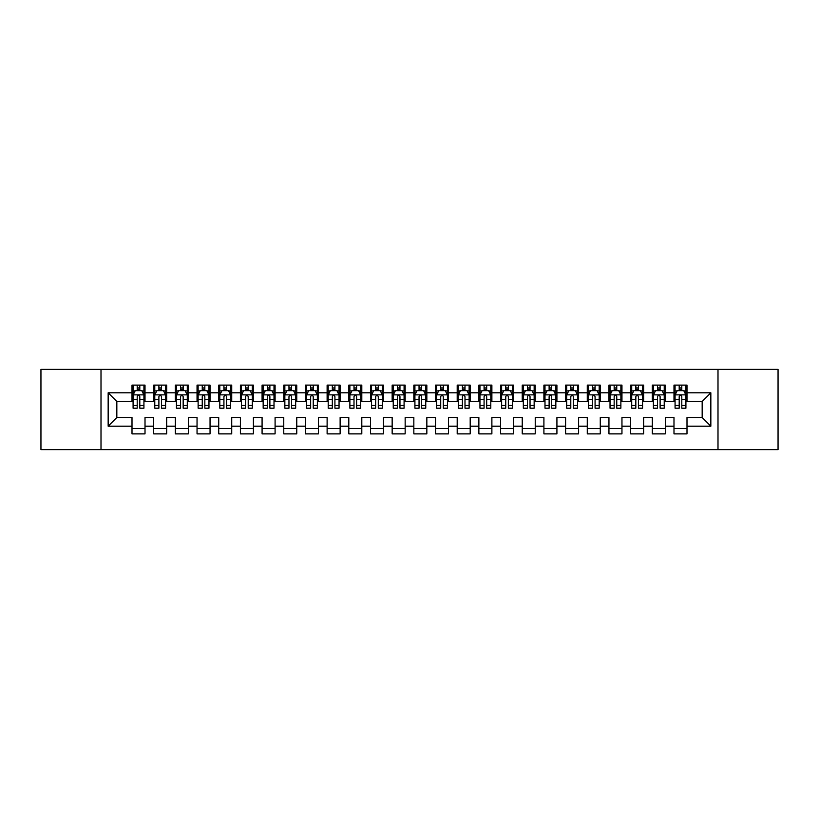 <?xml version="1.0" encoding="UTF-8"?>
<svg xmlns="http://www.w3.org/2000/svg" width="819" height="819" viewBox="0 0 819 819"><rect width="100%" height="100%" fill="white"/><g stroke="black" fill="none" stroke-linecap="round" stroke-linejoin="round"><path stroke-width="1.23" d="M717.997 449.611L778.05 449.611L778.05 369.389L717.997 369.389L717.997 449.611L101.003 449.611L101.003 369.389L40.95 369.389L40.95 449.611L101.003 449.611M717.997 369.389L101.003 369.389M108.159 426.197L108.159 392.803L132.002 392.803L132.002 401.474L116.83 401.474L116.83 417.526L108.159 426.197L132.002 426.197L132.002 433.886L145.014 433.886L145.014 426.197L153.685 426.197L153.685 433.886L166.687 433.886L166.687 426.197L175.358 426.197L175.358 433.886L188.37 433.886L188.37 426.197L197.041 426.197L197.041 433.886L210.053 433.886L210.053 426.197L218.724 426.197L218.724 433.886L231.726 433.886L231.726 426.197L240.397 426.197L240.397 433.886L253.409 433.886L253.409 426.197L262.08 426.197L262.08 433.886L275.092 433.886L275.092 426.197L283.763 426.197L283.763 433.886L296.765 433.886L296.765 426.197L305.436 426.197L305.436 433.886L318.448 433.886L318.448 426.197L327.119 426.197L327.119 433.886L340.131 433.886L340.131 426.197L348.802 426.197L348.802 433.886L361.803 433.886L361.803 426.197L370.475 426.197L370.475 433.886L383.487 433.886L383.487 426.197L392.158 426.197L392.158 433.886L405.159 433.886L405.159 426.197L413.841 426.197L413.841 433.886L426.842 433.886L426.842 426.197L435.513 426.197L435.513 433.886L448.525 433.886L448.525 426.197L457.197 426.197L457.197 433.886L470.198 433.886L470.198 426.197L478.869 426.197L478.869 433.886L491.881 433.886L491.881 426.197L500.552 426.197L500.552 433.886L513.564 433.886L513.564 426.197L522.235 426.197L522.235 433.886L535.237 433.886L535.237 426.197L543.908 426.197L543.908 433.886L556.92 433.886L556.92 426.197L565.591 426.197L565.591 433.886L578.603 433.886L578.603 426.197L587.274 426.197L587.274 433.886L600.276 433.886L600.276 426.197L608.947 426.197L608.947 433.886L621.959 433.886L621.959 426.197L630.63 426.197L630.63 433.886L643.642 433.886L643.642 426.197L652.313 426.197L652.313 433.886L665.315 433.886L665.315 426.197L673.986 426.197L673.986 433.886L686.998 433.886L686.998 417.526L702.17 417.526L702.17 401.474L686.998 401.474L686.998 392.803L710.841 392.803L710.841 426.197L686.998 426.197M686.998 392.803L686.998 385.114L673.986 385.114L673.986 392.803L665.315 392.803L665.315 385.114L652.313 385.114L652.313 392.803L643.642 392.803L643.642 385.114L630.63 385.114L630.63 392.803L621.959 392.803L621.959 385.114L608.947 385.114L608.947 392.803L600.276 392.803L600.276 385.114L587.274 385.114L587.274 392.803L578.603 392.803L578.603 385.114L565.591 385.114L565.591 392.803L556.92 392.803L556.92 385.114L543.908 385.114L543.908 392.803L535.237 392.803L535.237 385.114L522.235 385.114L522.235 392.803L513.564 392.803L513.564 385.114L500.552 385.114L500.552 392.803L491.881 392.803L491.881 385.114L478.869 385.114L478.869 392.803L470.198 392.803L470.198 385.114L457.197 385.114L457.197 392.803L448.525 392.803L448.525 385.114L435.513 385.114L435.513 392.803L426.842 392.803L426.842 385.114L413.841 385.114L413.841 392.803L405.159 392.803L405.159 385.114L392.158 385.114L392.158 392.803L383.487 392.803L383.487 385.114L370.475 385.114L370.475 392.803L361.803 392.803L361.803 385.114L348.802 385.114L348.802 392.803L340.131 392.803L340.131 385.114L327.119 385.114L327.119 392.803L318.448 392.803L318.448 385.114L305.436 385.114L305.436 392.803L296.765 392.803L296.765 385.114L283.763 385.114L283.763 392.803L275.092 392.803L275.092 385.114L262.08 385.114L262.08 392.803L253.409 392.803L253.409 385.114L240.397 385.114L240.397 392.803L231.726 392.803L231.726 385.114L218.724 385.114L218.724 392.803L210.053 392.803L210.053 385.114L197.041 385.114L197.041 392.803L188.37 392.803L188.37 385.114L175.358 385.114L175.358 392.803L166.687 392.803L166.687 385.114L153.685 385.114L153.685 392.803L145.014 392.803L145.014 385.114L132.002 385.114L132.002 392.803M665.315 426.197L665.315 417.526L673.986 417.526L673.986 426.197M710.841 392.803L702.17 401.474M643.642 426.197L643.642 417.526L652.313 417.526L652.313 426.197M673.986 392.803L673.986 401.474L665.315 401.474L665.315 392.803M621.959 426.197L621.959 417.526L630.63 417.526L630.63 426.197M652.313 392.803L652.313 401.474L643.642 401.474L643.642 392.803M600.276 426.197L600.276 417.526L608.947 417.526L608.947 426.197M630.63 392.803L630.63 401.474L621.959 401.474L621.959 392.803M578.603 426.197L578.603 417.526L587.274 417.526L587.274 426.197M608.947 392.803L608.947 401.474L600.276 401.474L600.276 392.803M556.92 426.197L556.92 417.526L565.591 417.526L565.591 426.197M587.274 392.803L587.274 401.474L578.603 401.474L578.603 392.803M535.237 426.197L535.237 417.526L543.908 417.526L543.908 426.197M565.591 392.803L565.591 401.474L556.92 401.474L556.92 392.803M513.564 426.197L513.564 417.526L522.235 417.526L522.235 426.197M543.908 392.803L543.908 401.474L535.237 401.474L535.237 392.803M491.881 426.197L491.881 417.526L500.552 417.526L500.552 426.197M522.235 392.803L522.235 401.474L513.564 401.474L513.564 392.803M470.198 426.197L470.198 417.526L478.869 417.526L478.869 426.197M500.552 392.803L500.552 401.474L491.881 401.474L491.881 392.803M448.525 426.197L448.525 417.526L457.197 417.526L457.197 426.197M478.869 392.803L478.869 401.474L470.198 401.474L470.198 392.803M426.842 426.197L426.842 417.526L435.513 417.526L435.513 426.197M457.197 392.803L457.197 401.474L448.525 401.474L448.525 392.803M405.159 426.197L405.159 417.526L413.841 417.526L413.841 426.197M435.513 392.803L435.513 401.474L426.842 401.474L426.842 392.803M383.487 426.197L383.487 417.526L392.158 417.526L392.158 426.197M413.841 392.803L413.841 401.474L405.159 401.474L405.159 392.803M361.803 426.197L361.803 417.526L370.475 417.526L370.475 426.197M392.158 392.803L392.158 401.474L383.487 401.474L383.487 392.803M340.131 426.197L340.131 417.526L348.802 417.526L348.802 426.197M370.475 392.803L370.475 401.474L361.803 401.474L361.803 392.803M318.448 426.197L318.448 417.526L327.119 417.526L327.119 426.197M348.802 392.803L348.802 401.474L340.131 401.474L340.131 392.803M296.765 426.197L296.765 417.526L305.436 417.526L305.436 426.197M327.119 392.803L327.119 401.474L318.448 401.474L318.448 392.803M275.092 426.197L275.092 417.526L283.763 417.526L283.763 426.197M305.436 392.803L305.436 401.474L296.765 401.474L296.765 392.803M253.409 426.197L253.409 417.526L262.08 417.526L262.08 426.197M283.763 392.803L283.763 401.474L275.092 401.474L275.092 392.803M231.726 426.197L231.726 417.526L240.397 417.526L240.397 426.197M262.08 392.803L262.08 401.474L253.409 401.474L253.409 392.803M210.053 426.197L210.053 417.526L218.724 417.526L218.724 426.197M240.397 392.803L240.397 401.474L231.726 401.474L231.726 392.803M188.37 426.197L188.37 417.526L197.041 417.526L197.041 426.197M218.724 392.803L218.724 401.474L210.053 401.474L210.053 392.803M166.687 426.197L166.687 417.526L175.358 417.526L175.358 426.197M197.041 392.803L197.041 401.474L188.37 401.474L188.37 392.803M145.014 426.197L145.014 417.526L153.685 417.526L153.685 426.197M175.358 392.803L175.358 401.474L166.687 401.474L166.687 392.803M116.83 417.526L132.002 417.526L132.002 426.197M153.685 392.803L153.685 401.474L145.014 401.474L145.014 392.803M673.986 390.53L675.071 390.53M685.912 390.53L686.998 390.53M652.313 390.53L653.398 390.53M664.229 390.53L665.315 390.53M630.63 390.53L631.715 390.53M642.557 390.53L643.642 390.53M608.947 390.53L610.032 390.53M620.874 390.53L621.959 390.53M587.274 390.53L588.359 390.53M599.191 390.53L600.276 390.53M565.591 390.53L566.676 390.53M577.518 390.53L578.603 390.53M543.908 390.53L544.993 390.53M555.835 390.53L556.92 390.53M522.235 390.53L523.321 390.53M534.152 390.53L535.237 390.53M500.552 390.53L501.637 390.53M512.479 390.53L513.564 390.53M478.869 390.53L479.954 390.53M490.796 390.53L491.881 390.53M457.197 390.53L458.282 390.53M469.123 390.53L470.198 390.53M435.513 390.53L436.599 390.53M447.44 390.53L448.525 390.53M413.841 390.53L414.916 390.53M425.757 390.53L426.842 390.53M392.158 390.53L393.243 390.53M404.084 390.53L405.159 390.53M370.475 390.53L371.56 390.53M382.401 390.53L383.487 390.53M348.802 390.53L349.877 390.53M360.718 390.53L361.803 390.53M327.119 390.53L328.204 390.53M339.046 390.53L340.131 390.53M305.436 390.53L306.521 390.53M317.362 390.53L318.448 390.53M283.763 390.53L284.848 390.53M295.679 390.53L296.765 390.53M262.08 390.53L263.165 390.53M274.007 390.53L275.092 390.53M240.397 390.53L241.482 390.53M252.324 390.53L253.409 390.53M218.724 390.53L219.809 390.53M230.641 390.53L231.726 390.53M197.041 390.53L198.126 390.53M208.968 390.53L210.053 390.53M175.358 390.53L176.443 390.53M187.285 390.53L188.37 390.53M153.685 390.53L154.771 390.53M165.602 390.53L166.687 390.53M132.002 390.53L133.088 390.53M143.929 390.53L145.014 390.53M132.002 428.47L145.014 428.47M153.685 428.47L166.687 428.47M175.358 428.47L188.37 428.47M197.041 428.47L210.053 428.47M218.724 428.47L231.726 428.47M240.397 428.47L253.409 428.47M262.08 428.47L275.092 428.47M283.763 428.47L296.765 428.47M305.436 428.47L318.448 428.47M327.119 428.47L340.131 428.47M348.802 428.47L361.803 428.47M370.475 428.47L383.487 428.47M392.158 428.47L405.159 428.47M413.841 428.47L426.842 428.47M435.513 428.47L448.525 428.47M457.197 428.47L470.198 428.47M478.869 428.47L491.881 428.47M500.552 428.47L513.564 428.47M522.235 428.47L535.237 428.47M543.908 428.47L556.92 428.47M565.591 428.47L578.603 428.47M587.274 428.47L600.276 428.47M608.947 428.47L621.959 428.47M630.63 428.47L643.642 428.47M652.313 428.47L665.315 428.47M673.986 428.47L686.998 428.47M108.159 392.803L116.83 401.474M702.17 417.526L710.841 426.197M139.803 387.93L137.203 387.93M143.929 405.477L139.803 405.477L139.803 408.2L143.929 408.2L143.929 394.973L141.759 390.643L135.258 390.643L133.088 394.973L133.088 408.2L137.203 408.2L137.203 405.477L133.088 405.477M133.088 394.973L133.088 385.114M143.929 394.973L143.929 385.114M137.203 390.643L137.203 385.114M139.803 385.114L139.803 390.643M139.803 405.477L139.803 396.601C138.943 394.932 138.073 394.932 137.203 396.601L137.203 405.477M139.803 390.53L137.203 390.53M161.486 387.93L158.886 387.93M165.602 405.477L161.486 405.477L161.486 408.2L165.602 408.2L165.602 394.973L163.442 390.643L156.931 390.643L154.771 394.973L154.771 408.2L158.886 408.2L158.886 405.477L154.771 405.477M154.771 394.973L154.771 385.114M165.602 394.973L165.602 385.114M158.886 390.643L158.886 385.114M161.486 385.114L161.486 390.643M161.486 405.477L161.486 396.601C160.626 394.932 159.756 394.932 158.886 396.601L158.886 405.477M161.486 390.53L158.886 390.53M183.169 387.93L180.569 387.93M187.285 405.477L183.169 405.477L183.169 408.2L187.285 408.2L187.285 394.973L185.114 390.643L178.614 390.643L176.443 394.973L176.443 408.2L180.569 408.2L180.569 405.477L176.443 405.477M176.443 394.973L176.443 385.114M187.285 394.973L187.285 385.114M180.569 390.643L180.569 385.114M183.169 385.114L183.169 390.643M183.169 405.477L183.169 396.601C182.299 394.932 181.429 394.932 180.569 396.601L180.569 405.477M183.169 390.53L180.569 390.53M204.842 387.93L202.242 387.93M208.968 405.477L204.842 405.477L204.842 408.2L208.968 408.2L208.968 394.973L206.797 390.643L200.297 390.643L198.126 394.973L198.126 408.2L202.242 408.2L202.242 405.477L198.126 405.477M198.126 394.973L198.126 385.114M208.968 394.973L208.968 385.114M202.242 390.643L202.242 385.114M204.842 385.114L204.842 390.643M204.842 405.477L204.842 396.601C203.982 394.932 203.112 394.932 202.242 396.601L202.242 405.477M204.842 390.53L202.242 390.53M226.525 387.93L223.925 387.93M230.641 405.477L226.525 405.477L226.525 408.2L230.641 408.2L230.641 394.973L228.481 390.643L221.969 390.643L219.809 394.973L219.809 408.2L223.925 408.2L223.925 405.477L219.809 405.477M219.809 394.973L219.809 385.114M230.641 394.973L230.641 385.114M223.925 390.643L223.925 385.114M226.525 385.114L226.525 390.643M226.525 405.477L226.525 396.601C225.655 394.932 224.795 394.932 223.925 396.601L223.925 405.477M226.525 390.53L223.925 390.53M248.208 387.93L245.608 387.93M252.324 405.477L248.208 405.477L248.208 408.2L252.324 408.2L252.324 394.973L250.153 390.643L243.652 390.643L241.482 394.973L241.482 408.2L245.608 408.2L245.608 405.477L241.482 405.477M241.482 394.973L241.482 385.114M252.324 394.973L252.324 385.114M245.608 390.643L245.608 385.114M248.208 385.114L248.208 390.643M248.208 405.477L248.208 396.601C247.338 394.932 246.468 394.932 245.608 396.601L245.608 405.477M248.208 390.53L245.608 390.53M269.881 387.93L267.281 387.93M274.007 405.477L269.881 405.477L269.881 408.2L274.007 408.2L274.007 394.973L271.836 390.643L265.336 390.643L263.165 394.973L263.165 408.2L267.281 408.2L267.281 405.477L263.165 405.477M263.165 394.973L263.165 385.114M274.007 394.973L274.007 385.114M267.281 390.643L267.281 385.114M269.881 385.114L269.881 390.643M269.881 405.477L269.881 396.601C269.021 394.932 268.151 394.932 267.281 396.601L267.281 405.477M269.881 390.53L267.281 390.53M291.564 387.93L288.964 387.93M295.679 405.477L291.564 405.477L291.564 408.2L295.679 408.2L295.679 394.973L293.519 390.643L287.008 390.643L284.848 394.973L284.848 408.2L288.964 408.2L288.964 405.477L284.848 405.477M284.848 394.973L284.848 385.114M295.679 394.973L295.679 385.114M288.964 390.643L288.964 385.114M291.564 385.114L291.564 390.643M291.564 405.477L291.564 396.601C290.694 394.932 289.834 394.932 288.964 396.601L288.964 405.477M291.564 390.53L288.964 390.53M313.247 387.93L310.647 387.93M317.362 405.477L313.247 405.477L313.247 408.2L317.362 408.2L317.362 394.973L315.192 390.643L308.691 390.643L306.521 394.973L306.521 408.2L310.647 408.2L310.647 405.477L306.521 405.477M306.521 394.973L306.521 385.114M317.362 394.973L317.362 385.114M310.647 390.643L310.647 385.114M313.247 385.114L313.247 390.643M313.247 405.477L313.247 396.601C312.377 394.932 311.507 394.932 310.647 396.601L310.647 405.477M313.247 390.53L310.647 390.53M334.92 387.93L332.319 387.93M339.046 405.477L334.92 405.477L334.92 408.2L339.046 408.2L339.046 394.973L336.875 390.643L330.374 390.643L328.204 394.973L328.204 408.2L332.319 408.2L332.319 405.477L328.204 405.477M328.204 394.973L328.204 385.114M339.046 394.973L339.046 385.114M332.319 390.643L332.319 385.114M334.92 385.114L334.92 390.643M334.92 405.477L334.92 396.601C334.06 394.932 333.19 394.932 332.319 396.601L332.319 405.477M334.92 390.53L332.319 390.53M356.603 387.93L354.003 387.93M360.718 405.477L356.603 405.477L356.603 408.2L360.718 408.2L360.718 394.973L358.558 390.643L352.047 390.643L349.877 394.973L349.877 408.2L354.003 408.2L354.003 405.477L349.877 405.477M349.877 394.973L349.877 385.114M360.718 394.973L360.718 385.114M354.003 390.643L354.003 385.114M356.603 385.114L356.603 390.643M356.603 405.477L356.603 396.601C355.733 394.932 354.873 394.932 354.003 396.601L354.003 405.477M356.603 390.53L354.003 390.53M378.286 387.93L375.675 387.93M382.401 405.477L378.286 405.477L378.286 408.2L382.401 408.2L382.401 394.973L380.231 390.643L373.73 390.643L371.56 394.973L371.56 408.2L375.675 408.2L375.675 405.477L371.56 405.477M371.56 394.973L371.56 385.114M382.401 394.973L382.401 385.114M375.675 390.643L375.675 385.114M378.286 385.114L378.286 390.643M378.286 405.477L378.286 396.601C377.416 394.932 376.545 394.932 375.675 396.601L375.675 405.477M378.286 390.53L375.675 390.53M399.959 387.93L397.358 387.93M404.084 405.477L399.959 405.477L399.959 408.2L404.084 408.2L404.084 394.973L401.914 390.643L395.413 390.643L393.243 394.973L393.243 408.2L397.358 408.2L397.358 405.477L393.243 405.477M393.243 394.973L393.243 385.114M404.084 394.973L404.084 385.114M397.358 390.643L397.358 385.114M399.959 385.114L399.959 390.643M399.959 405.477L399.959 396.601C399.099 394.932 398.229 394.932 397.358 396.601L397.358 405.477M399.959 390.53L397.358 390.53M421.642 387.93L419.041 387.93M425.757 405.477L421.642 405.477L421.642 408.2L425.757 408.2L425.757 394.973L423.587 390.643L417.086 390.643L414.916 394.973L414.916 408.2L419.041 408.2L419.041 405.477L414.916 405.477M414.916 394.973L414.916 385.114M425.757 394.973L425.757 385.114M419.041 390.643L419.041 385.114M421.642 385.114L421.642 390.643M421.642 405.477L421.642 396.601C420.771 394.932 419.912 394.932 419.041 396.601L419.041 405.477M421.642 390.53L419.041 390.53M443.325 387.93L440.714 387.93M447.44 405.477L443.325 405.477L443.325 408.2L447.44 408.2L447.44 394.973L445.27 390.643L438.769 390.643L436.599 394.973L436.599 408.2L440.714 408.2L440.714 405.477L436.599 405.477M436.599 394.973L436.599 385.114M447.44 394.973L447.44 385.114M440.714 390.643L440.714 385.114M443.325 385.114L443.325 390.643M443.325 405.477L443.325 396.601C442.455 394.932 441.584 394.932 440.714 396.601L440.714 405.477M443.325 390.53L440.714 390.53M464.997 387.93L462.397 387.93M469.123 405.477L464.997 405.477L464.997 408.2L469.123 408.2L469.123 394.973L466.953 390.643L460.442 390.643L458.282 394.973L458.282 408.2L462.397 408.2L462.397 405.477L458.282 405.477M458.282 394.973L458.282 385.114M469.123 394.973L469.123 385.114M462.397 390.643L462.397 385.114M464.997 385.114L464.997 390.643M464.997 405.477L464.997 396.601C464.138 394.932 463.267 394.932 462.397 396.601L462.397 405.477M464.997 390.53L462.397 390.53M486.681 387.93L484.08 387.93M490.796 405.477L486.681 405.477L486.681 408.2L490.796 408.2L490.796 394.973L488.626 390.643L482.125 390.643L479.954 394.973L479.954 408.2L484.08 408.2L484.08 405.477L479.954 405.477M479.954 394.973L479.954 385.114M490.796 394.973L490.796 385.114M484.08 390.643L484.08 385.114M486.681 385.114L486.681 390.643M486.681 405.477L486.681 396.601C485.81 394.932 484.95 394.932 484.08 396.601L484.08 405.477M486.681 390.53L484.08 390.53M508.353 387.93L505.753 387.93M512.479 405.477L508.353 405.477L508.353 408.2L512.479 408.2L512.479 394.973L510.309 390.643L503.808 390.643L501.637 394.973L501.637 408.2L505.753 408.2L505.753 405.477L501.637 405.477M501.637 394.973L501.637 385.114M512.479 394.973L512.479 385.114M505.753 390.643L505.753 385.114M508.353 385.114L508.353 390.643M508.353 405.477L508.353 396.601C507.493 394.932 506.623 394.932 505.753 396.601L505.753 405.477M508.353 390.53L505.753 390.53M530.036 387.93L527.436 387.93M534.152 405.477L530.036 405.477L530.036 408.2L534.152 408.2L534.152 394.973L531.992 390.643L525.481 390.643L523.321 394.973L523.321 408.2L527.436 408.2L527.436 405.477L523.321 405.477M523.321 394.973L523.321 385.114M534.152 394.973L534.152 385.114M527.436 390.643L527.436 385.114M530.036 385.114L530.036 390.643M530.036 405.477L530.036 396.601C529.176 394.932 528.306 394.932 527.436 396.601L527.436 405.477M530.036 390.53L527.436 390.53M551.719 387.93L549.119 387.93M555.835 405.477L551.719 405.477L551.719 408.2L555.835 408.2L555.835 394.973L553.664 390.643L547.164 390.643L544.993 394.973L544.993 408.2L549.119 408.2L549.119 405.477L544.993 405.477M544.993 394.973L544.993 385.114M555.835 394.973L555.835 385.114M549.119 390.643L549.119 385.114M551.719 385.114L551.719 390.643M551.719 405.477L551.719 396.601C550.849 394.932 549.979 394.932 549.119 396.601L549.119 405.477M551.719 390.53L549.119 390.53M573.392 387.93L570.792 387.93M577.518 405.477L573.392 405.477L573.392 408.2L577.518 408.2L577.518 394.973L575.347 390.643L568.847 390.643L566.676 394.973L566.676 408.2L570.792 408.2L570.792 405.477L566.676 405.477M566.676 394.973L566.676 385.114M577.518 394.973L577.518 385.114M570.792 390.643L570.792 385.114M573.392 385.114L573.392 390.643M573.392 405.477L573.392 396.601C572.532 394.932 571.662 394.932 570.792 396.601L570.792 405.477M573.392 390.53L570.792 390.53M595.075 387.93L592.475 387.93M599.191 405.477L595.075 405.477L595.075 408.2L599.191 408.2L599.191 394.973L597.031 390.643L590.519 390.643L588.359 394.973L588.359 408.2L592.475 408.2L592.475 405.477L588.359 405.477M588.359 394.973L588.359 385.114M599.191 394.973L599.191 385.114M592.475 390.643L592.475 385.114M595.075 385.114L595.075 390.643M595.075 405.477L595.075 396.601C594.205 394.932 593.345 394.932 592.475 396.601L592.475 405.477M595.075 390.53L592.475 390.53M616.758 387.93L614.158 387.93M620.874 405.477L616.758 405.477L616.758 408.2L620.874 408.2L620.874 394.973L618.703 390.643L612.202 390.643L610.032 394.973L610.032 408.2L614.158 408.2L614.158 405.477L610.032 405.477M610.032 394.973L610.032 385.114M620.874 394.973L620.874 385.114M614.158 390.643L614.158 385.114M616.758 385.114L616.758 390.643M616.758 405.477L616.758 396.601C615.888 394.932 615.018 394.932 614.158 396.601L614.158 405.477M616.758 390.53L614.158 390.53M638.431 387.93L635.831 387.93M642.557 405.477L638.431 405.477L638.431 408.2L642.557 408.2L642.557 394.973L640.386 390.643L633.886 390.643L631.715 394.973L631.715 408.2L635.831 408.2L635.831 405.477L631.715 405.477M631.715 394.973L631.715 385.114M642.557 394.973L642.557 385.114M635.831 390.643L635.831 385.114M638.431 385.114L638.431 390.643M638.431 405.477L638.431 396.601C637.571 394.932 636.701 394.932 635.831 396.601L635.831 405.477M638.431 390.53L635.831 390.53M660.114 387.93L657.514 387.93M664.229 405.477L660.114 405.477L660.114 408.2L664.229 408.2L664.229 394.973L662.069 390.643L655.558 390.643L653.398 394.973L653.398 408.2L657.514 408.2L657.514 405.477L653.398 405.477M653.398 394.973L653.398 385.114M664.229 394.973L664.229 385.114M657.514 390.643L657.514 385.114M660.114 385.114L660.114 390.643M660.114 405.477L660.114 396.601C659.244 394.932 658.384 394.932 657.514 396.601L657.514 405.477M660.114 390.53L657.514 390.53M681.797 387.93L679.197 387.93M685.912 405.477L681.797 405.477L681.797 408.2L685.912 408.2L685.912 394.973L683.742 390.643L677.241 390.643L675.071 394.973L675.071 408.2L679.197 408.2L679.197 405.477L675.071 405.477M675.071 394.973L675.071 385.114M685.912 394.973L685.912 385.114M679.197 390.643L679.197 385.114M681.797 385.114L681.797 390.643M681.797 405.477L681.797 396.601C680.927 394.932 680.057 394.932 679.197 396.601L679.197 405.477M681.797 390.53L679.197 390.53M143.878 394.871L133.139 394.871M133.088 390.898L135.125 390.898M141.892 390.898L143.929 390.898M137.203 399.672L133.088 399.672M143.929 399.672L139.803 399.672M139.803 389.312L137.203 389.312M165.551 394.871L154.822 394.871M154.771 390.898L156.808 390.898M163.565 390.898L165.602 390.898M158.886 399.672L154.771 399.672M165.602 399.672L161.486 399.672M161.486 389.312L158.886 389.312M187.234 394.871L176.505 394.871M176.443 390.898L178.481 390.898M185.248 390.898L187.285 390.898M180.569 399.672L176.443 399.672M187.285 399.672L183.169 399.672M183.169 389.312L180.569 389.312M208.906 394.871L198.178 394.871M198.126 390.898L200.164 390.898M206.931 390.898L208.968 390.898M202.242 399.672L198.126 399.672M208.968 399.672L204.842 399.672M204.842 389.312L202.242 389.312M230.589 394.871L219.861 394.871M219.809 390.898L221.847 390.898M228.603 390.898L230.641 390.898M223.925 399.672L219.809 399.672M230.641 399.672L226.525 399.672M226.525 389.312L223.925 389.312M252.272 394.871L241.544 394.871M241.482 390.898L243.519 390.898M250.286 390.898L252.324 390.898M245.608 399.672L241.482 399.672M252.324 399.672L248.208 399.672M248.208 389.312L245.608 389.312M273.945 394.871L263.216 394.871M263.165 390.898L265.202 390.898M271.969 390.898L274.007 390.898M267.281 399.672L263.165 399.672M274.007 399.672L269.881 399.672M269.881 389.312L267.281 389.312M295.628 394.871L284.899 394.871M284.848 390.898L286.885 390.898M293.642 390.898L295.679 390.898M288.964 399.672L284.848 399.672M295.679 399.672L291.564 399.672M291.564 389.312L288.964 389.312M317.311 394.871L306.572 394.871M306.521 390.898L308.558 390.898M315.325 390.898L317.362 390.898M310.647 399.672L306.521 399.672M317.362 399.672L313.247 399.672M313.247 389.312L310.647 389.312M338.984 394.871L328.255 394.871M328.204 390.898L330.241 390.898M337.008 390.898L339.046 390.898M332.319 399.672L328.204 399.672M339.046 399.672L334.92 399.672M334.92 389.312L332.319 389.312M360.667 394.871L349.938 394.871M349.877 390.898L351.924 390.898M358.681 390.898L360.718 390.898M354.003 399.672L349.877 399.672M360.718 399.672L356.603 399.672M356.603 389.312L354.003 389.312M382.35 394.871L371.611 394.871M371.56 390.898L373.597 390.898M380.364 390.898L382.401 390.898M375.675 399.672L371.56 399.672M382.401 399.672L378.286 399.672M378.286 389.312L375.675 389.312M404.023 394.871L393.294 394.871M393.243 390.898L395.28 390.898M402.047 390.898L404.084 390.898M397.358 399.672L393.243 399.672M404.084 399.672L399.959 399.672M399.959 389.312L397.358 389.312M425.706 394.871L414.977 394.871M414.916 390.898L416.953 390.898M423.72 390.898L425.757 390.898M419.041 399.672L414.916 399.672M425.757 399.672L421.642 399.672M421.642 389.312L419.041 389.312M447.389 394.871L436.65 394.871M436.599 390.898L438.636 390.898M445.403 390.898L447.44 390.898M440.714 399.672L436.599 399.672M447.44 399.672L443.325 399.672M443.325 389.312L440.714 389.312M469.062 394.871L458.333 394.871M458.282 390.898L460.319 390.898M467.076 390.898L469.123 390.898M462.397 399.672L458.282 399.672M469.123 399.672L464.997 399.672M464.997 389.312L462.397 389.312M490.745 394.871L480.016 394.871M479.954 390.898L481.992 390.898M488.759 390.898L490.796 390.898M484.08 399.672L479.954 399.672M490.796 399.672L486.681 399.672M486.681 389.312L484.08 389.312M512.428 394.871L501.689 394.871M501.637 390.898L503.675 390.898M510.442 390.898L512.479 390.898M505.753 399.672L501.637 399.672M512.479 399.672L508.353 399.672M508.353 389.312L505.753 389.312M534.101 394.871L523.372 394.871M523.321 390.898L525.358 390.898M532.115 390.898L534.152 390.898M527.436 399.672L523.321 399.672M534.152 399.672L530.036 399.672M530.036 389.312L527.436 389.312M555.784 394.871L545.055 394.871M544.993 390.898L547.031 390.898M553.798 390.898L555.835 390.898M549.119 399.672L544.993 399.672M555.835 399.672L551.719 399.672M551.719 389.312L549.119 389.312M577.456 394.871L566.728 394.871M566.676 390.898L568.714 390.898M575.481 390.898L577.518 390.898M570.792 399.672L566.676 399.672M577.518 399.672L573.392 399.672M573.392 389.312L570.792 389.312M599.139 394.871L588.411 394.871M588.359 390.898L590.397 390.898M597.153 390.898L599.191 390.898M592.475 399.672L588.359 399.672M599.191 399.672L595.075 399.672M595.075 389.312L592.475 389.312M620.822 394.871L610.094 394.871M610.032 390.898L612.069 390.898M618.836 390.898L620.874 390.898M614.158 399.672L610.032 399.672M620.874 399.672L616.758 399.672M616.758 389.312L614.158 389.312M642.495 394.871L631.766 394.871M631.715 390.898L633.752 390.898M640.519 390.898L642.557 390.898M635.831 399.672L631.715 399.672M642.557 399.672L638.431 399.672M638.431 389.312L635.831 389.312M664.178 394.871L653.449 394.871M653.398 390.898L655.435 390.898M662.192 390.898L664.229 390.898M657.514 399.672L653.398 399.672M664.229 399.672L660.114 399.672M660.114 389.312L657.514 389.312M685.861 394.871L675.122 394.871M675.071 390.898L677.108 390.898M683.875 390.898L685.912 390.898M679.197 399.672L675.071 399.672M685.912 399.672L681.797 399.672M681.797 389.312L679.197 389.312"/></g></svg>
